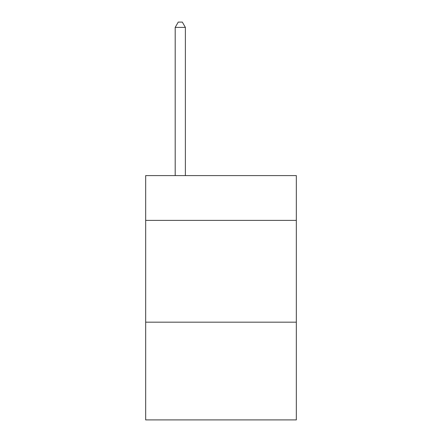<?xml version="1.0" encoding="UTF-8"?>
<svg xmlns="http://www.w3.org/2000/svg" width="442" height="442" viewBox="0 0 442 442"><rect width="100%" height="100%" fill="white"/><g stroke="black" fill="none" stroke-linecap="round" stroke-linejoin="round"><path stroke-width="0.66" d="M296.328 220.387L296.328 175.601L145.672 175.601L145.672 220.387L296.328 220.387L296.328 419.9L145.672 419.9L145.672 220.387M296.328 322.179L145.672 322.179M185.375 175.601L185.375 27.393L175.192 27.393L175.192 175.601M175.192 27.393L178.248 22.1L182.319 22.1L185.375 27.393"/></g></svg>
